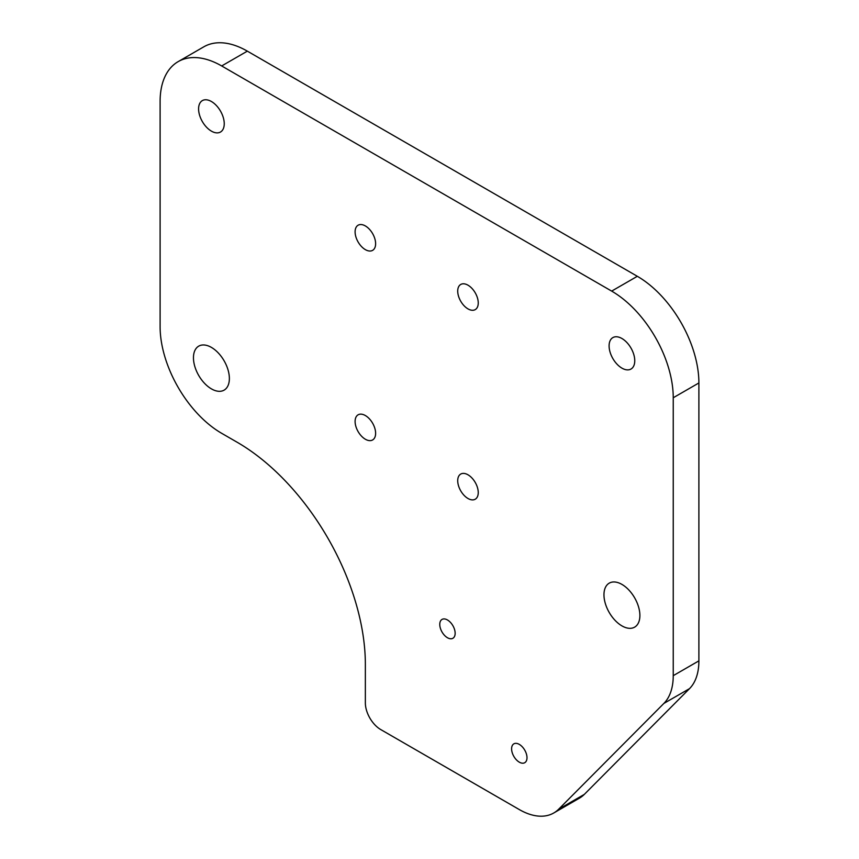 <?xml version="1.0" encoding="UTF-8"?>
<svg xmlns="http://www.w3.org/2000/svg" width="859" height="859" viewBox="0 0 859 859"><rect width="100%" height="100%" fill="white"/><g stroke="black" fill="none" stroke-linecap="round" stroke-linejoin="round"><path stroke-width="1.29" d="M365.354 664.394L365.354 702.909A21.776 12.574 -120 0 0 380.752 729.57L519.298 809.565A68.935 39.804 -120 0 0 553.765 812.979A68.935 39.804 -120 0 0 558.683 809.189L663.867 703.435A68.935 39.804 -120 0 0 673.241 675.668L673.241 397.76A87.081 50.273 -120 0 0 611.662 291.104L221.676 65.95A87.081 50.273 -120 0 0 178.135 61.644A87.081 50.273 -120 0 0 160.107 101.502L160.107 326.667A87.081 50.273 -120 0 0 221.676 433.312L237.073 442.202A181.421 104.744 60 0 1 365.354 664.394M198.59 108.91A18.146 10.469 60 0 1 202.348 100.61A18.146 10.469 60 0 1 220.484 111.079A18.146 10.469 60 0 1 220.484 132.028A18.146 10.469 60 0 1 206.504 127.175A18.146 10.469 60 0 1 198.59 108.91M193.458 357.773A25.394 14.667 60 0 1 198.719 346.145A25.394 14.667 60 0 1 224.113 360.812A25.394 14.667 60 0 1 224.113 390.136A25.394 14.667 60 0 1 204.549 383.329A25.394 14.667 60 0 1 193.458 357.773M603.963 594.772A25.394 14.667 60 0 1 609.224 583.154A25.394 14.667 60 0 1 634.629 597.81A25.394 14.667 60 0 1 634.629 627.145A25.394 14.667 60 0 1 615.055 620.338A25.394 14.667 60 0 1 603.963 594.772M355.1 231.855A14.517 8.375 60 0 1 358.106 225.219A14.517 8.375 60 0 1 372.613 233.594A14.517 8.375 60 0 1 372.613 250.356A14.517 8.375 60 0 1 361.435 246.469A14.517 8.375 60 0 1 355.1 231.855M457.718 480.718A14.517 8.375 60 0 1 460.725 474.071A14.517 8.375 60 0 1 475.242 482.457A14.517 8.375 60 0 1 475.242 499.208A14.517 8.375 60 0 1 464.053 495.321A14.517 8.375 60 0 1 457.718 480.718M457.718 291.115A14.517 8.375 60 0 1 460.725 284.469A14.517 8.375 60 0 1 475.242 292.844A14.517 8.375 60 0 1 475.242 309.605A14.517 8.375 60 0 1 464.053 305.718A14.517 8.375 60 0 1 457.718 291.115M355.1 421.468A14.517 8.375 60 0 1 358.106 414.822A14.517 8.375 60 0 1 372.613 423.197A14.517 8.375 60 0 1 372.613 439.958A14.517 8.375 60 0 1 361.435 436.071A14.517 8.375 60 0 1 355.1 421.468M609.095 345.919A18.146 10.469 60 0 1 612.854 337.608A18.146 10.469 60 0 1 631 348.088A18.146 10.469 60 0 1 631 369.037A18.146 10.469 60 0 1 617.02 364.173A18.146 10.469 60 0 1 609.095 345.919M439.765 624.407A10.888 6.281 60 0 1 442.02 619.425A10.888 6.281 60 0 1 452.897 625.706A10.888 6.281 60 0 1 452.897 638.269A10.888 6.281 60 0 1 444.511 635.359A10.888 6.281 60 0 1 439.765 624.407M511.599 748.833A10.888 6.281 60 0 1 513.854 743.851A10.888 6.281 60 0 1 524.742 750.132A10.888 6.281 60 0 1 524.742 762.706A10.888 6.281 60 0 1 516.356 759.785A10.888 6.281 60 0 1 511.599 748.833M553.765 812.979L579.428 798.161A68.935 39.804 -120 0 0 584.335 794.371L689.53 688.628A68.935 39.804 -120 0 0 698.893 660.861L698.893 382.953A87.081 50.273 -120 0 0 637.324 276.297L247.338 51.143A87.081 50.273 -120 0 0 203.798 46.826L178.135 61.644M584.335 794.371L558.683 809.189M663.867 703.435L689.53 688.628M673.241 675.668L698.893 660.861M673.241 397.76L698.893 382.953M611.662 291.104L637.324 276.297M221.676 65.95L247.338 51.143"/></g></svg>
